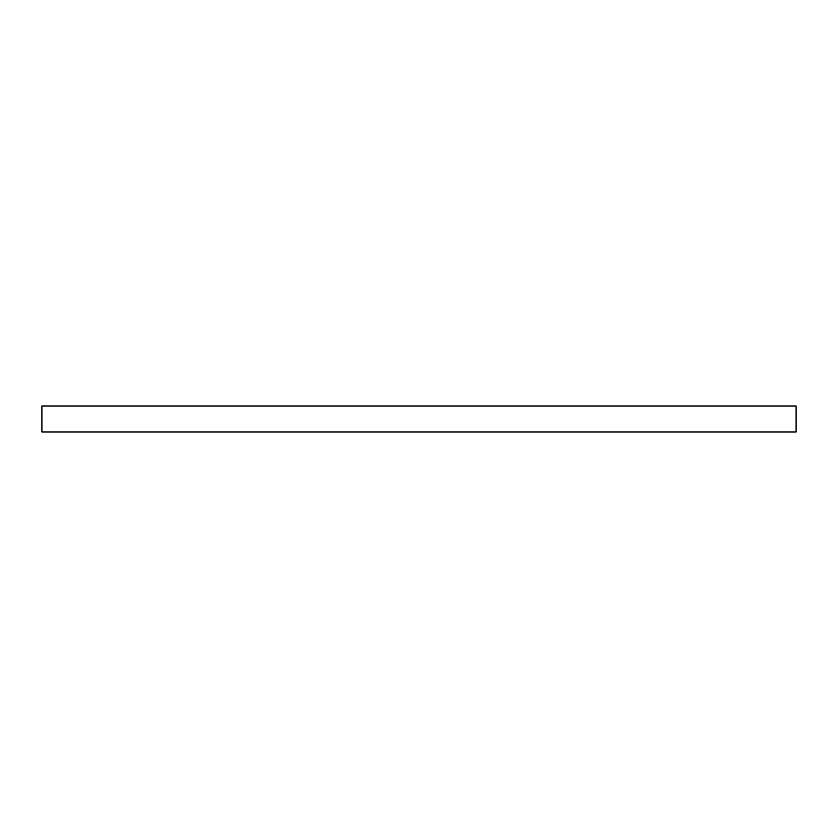 <?xml version="1.0" encoding="UTF-8"?>
<svg xmlns="http://www.w3.org/2000/svg" width="838" height="838" viewBox="0 0 838 838"><rect width="100%" height="100%" fill="white"/><g stroke="black" fill="none" stroke-linecap="round" stroke-linejoin="round"><path stroke-width="1.26" d="M41.9 431.999L796.1 431.999L796.1 406.001L41.9 406.001L41.9 431.999"/></g></svg>
